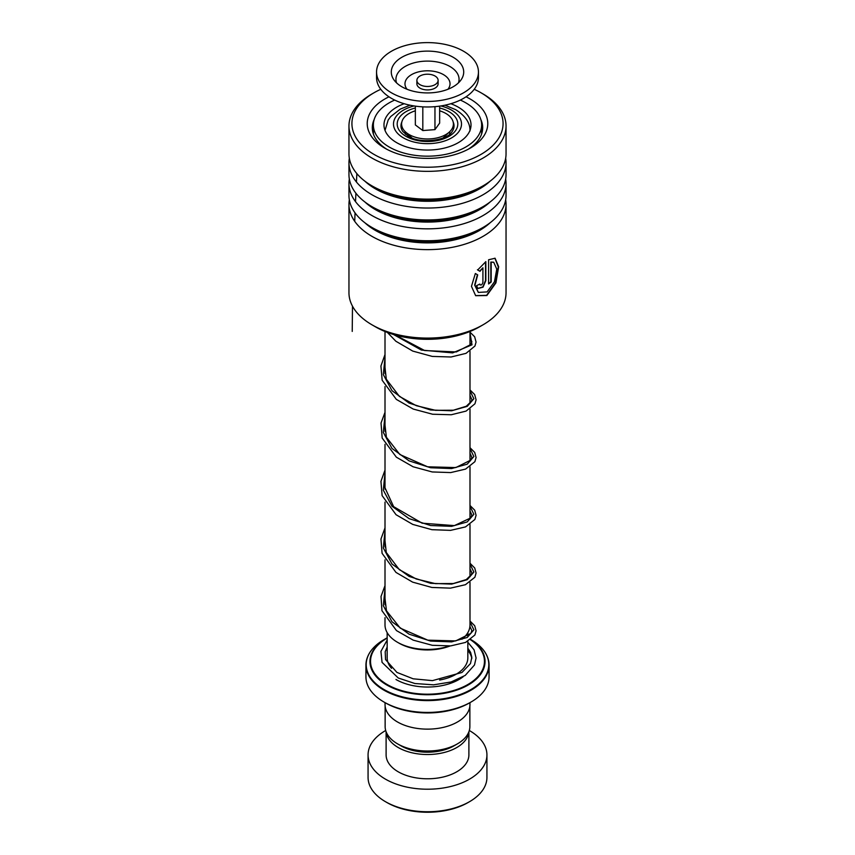 <?xml version="1.0" encoding="UTF-8"?>
<svg xmlns="http://www.w3.org/2000/svg" width="855" height="855" viewBox="0 0 855 855"><rect width="100%" height="100%" fill="white"/><g stroke="black" fill="none" stroke-linecap="round" stroke-linejoin="round"><path stroke-width="1.28" d="M469.865 706.187L469.865 726.536A42.365 24.464 180 0 1 457.457 743.839L453.92 745.881A37.364 21.567 180 0 1 401.081 745.881L397.543 743.839A42.365 24.464 180 0 1 385.135 726.536L385.135 706.187M457.457 743.839A42.365 24.464 180 0 1 397.543 743.839L401.081 745.881M405.409 134.267A22.283 12.868 180 0 1 405.217 132.536A22.283 12.868 180 0 1 405.259 131.681M405.601 132.001A22.283 12.868 0 0 0 405.27 133.476M410.101 137.174A18.041 10.42 180 0 1 409.609 135.763M450.115 645.952A40.367 23.309 180 0 1 398.954 643.12L397.457 642.255A42.494 24.528 0 0 0 449.142 646.017M461.946 639.273A42.494 24.528 0 0 0 469.994 624.909L469.994 582.276M486.239 654.428A61.56 35.536 180 0 1 489.06 665.062C488.771 655.069 482.701 646.562 470.849 639.54L470.849 639.54A61.314 35.397 0 0 1 470.849 689.6A61.314 35.397 0 0 1 384.152 689.6A61.314 35.397 0 0 1 384.152 639.54L386.802 638.012A57.563 33.238 180 0 1 387.165 637.798L386.802 638.012A57.563 33.238 180 0 0 386.802 685.005A57.563 33.238 180 0 0 466.883 685.742A57.563 33.238 180 0 0 470.71 639.551M471.03 702.03L469.523 702.895A59.433 34.318 180 0 1 385.477 702.895L383.97 702.03A61.56 35.536 0 0 0 471.03 702.03A61.56 35.536 0 0 0 489.06 676.904L489.06 665.062A61.56 35.536 180 0 1 451.055 697.894A61.56 35.536 180 0 1 383.97 690.188A61.56 35.536 180 0 1 365.94 665.062A61.56 35.536 180 0 1 368.762 654.428M469.951 702.65L469.951 704.638A42.451 24.506 180 0 1 443.745 727.274A42.451 24.506 180 0 1 397.479 721.962A42.451 24.506 180 0 1 385.049 704.638L385.049 702.65M385.477 702.895L383.97 702.03A61.56 35.536 0 0 1 365.94 676.904L365.94 665.062C366.229 655.069 372.299 646.562 384.152 639.54M385.007 617.641L385.007 624.909A42.494 24.528 0 0 0 397.457 642.255L398.954 643.12M449.741 131.681A22.283 12.868 180 0 1 449.783 132.536A22.283 12.868 180 0 1 449.591 134.267M445.391 135.763A18.041 10.42 180 0 1 444.899 137.174M449.73 133.476A22.283 12.868 0 0 0 449.399 132.001M469.523 801.691L468.027 802.556A57.317 33.089 180 0 1 386.973 802.556L385.477 801.691A59.433 34.318 0 0 0 469.523 801.691A59.433 34.318 0 0 0 486.933 777.43L486.933 754.901A59.433 34.318 0 0 0 469.523 730.63A59.433 34.318 0 0 0 469.31 730.501M386.171 731.923A41.393 23.897 0 0 0 398.227 747.527A41.393 23.897 0 0 0 442.302 752.945A41.393 23.897 0 0 0 468.829 731.923M386.107 731.762L386.107 754.901A41.393 23.897 0 0 0 398.227 771.798A41.393 23.897 0 0 0 443.339 776.971A41.393 23.897 0 0 0 468.893 754.901L468.893 731.762M385.691 730.501A59.433 34.318 0 0 0 368.067 754.901A59.433 34.318 0 0 0 385.477 779.162A59.433 34.318 0 0 0 450.243 786.6A59.433 34.318 0 0 0 486.933 754.901M368.067 754.901L368.067 777.43A59.433 34.318 0 0 0 385.477 801.691L386.973 802.556M423.439 86.002A10.613 6.124 0 0 0 438.113 80.338A10.613 6.124 0 0 0 431.561 74.674A10.613 6.124 0 0 0 416.887 80.338A10.613 6.124 0 0 0 423.439 86.002M416.887 80.338L416.887 83.801A10.613 6.124 0 0 0 423.439 89.465A10.613 6.124 0 0 0 438.113 83.801L438.113 80.338M376.553 72.023L376.553 77.57A50.947 29.412 0 0 0 408.027 104.748A50.947 29.412 0 0 0 478.447 77.57L478.447 72.023A50.947 29.412 0 0 0 446.973 44.845A50.947 29.412 0 0 0 376.553 72.023A50.947 29.412 0 0 0 408.027 99.201A50.947 29.412 0 0 0 478.447 72.023M441.34 52.7A36.209 20.905 0 0 0 402.107 57.125A36.209 20.905 0 0 0 393.824 79.697A36.209 20.905 0 0 0 413.66 91.335A36.209 20.905 0 0 0 461.176 79.697A36.209 20.905 0 0 0 441.34 52.7M415.348 106.127L415.348 124.937L422.819 130.559L434.96 129.629L439.652 123.088L439.652 106.127M434.96 129.629L434.96 106.661M422.819 130.559L422.819 106.854M439.652 110.808A25.896 14.952 180 0 1 449.57 131.841A25.896 14.952 180 0 1 430.888 138.841A25.896 14.952 180 0 1 405.43 131.841A25.896 14.952 180 0 1 415.348 110.808M483.032 324.804L479.431 326.888A73.445 42.408 180 0 1 379.802 329.154A73.445 42.408 180 0 1 375.569 326.888L371.968 324.804A78.542 45.347 0 0 0 376.499 327.23A78.542 45.347 0 0 0 483.032 324.804A78.542 45.347 0 0 0 506.042 292.741L506.042 204.292A78.542 45.347 180 0 1 460.385 245.471A78.542 45.347 180 0 1 376.499 238.769A78.542 45.347 180 0 1 348.958 204.292A78.542 45.347 180 0 1 349.342 199.846M348.958 204.292L348.958 292.741A78.542 45.347 0 0 0 371.968 324.804M380.774 89.294A75.571 43.626 0 0 0 374.063 92.735A75.571 43.626 0 0 0 378.423 156.764A75.571 43.626 0 0 0 482.99 153.195A75.571 43.626 0 0 0 480.938 92.735A75.571 43.626 0 0 0 476.577 90.406A75.571 43.626 0 0 0 474.226 89.294M480.938 92.735L483.032 93.943A78.542 45.347 180 0 1 506.042 126.006A78.542 45.347 180 0 1 460.385 167.185A78.542 45.347 180 0 1 376.499 160.494A78.542 45.347 180 0 1 348.958 126.006A78.542 45.347 180 0 1 371.968 93.943L374.063 92.735M466.028 96.818A60.288 34.809 180 0 1 466.648 97.117A60.288 34.809 180 0 1 470.132 148.193A60.288 34.809 180 0 1 388.352 150.053A60.288 34.809 180 0 1 384.868 148.193A60.288 34.809 180 0 1 388.972 96.818M468.251 149.23A55.19 31.859 0 0 0 482.69 127.748A55.19 31.859 0 0 0 480.799 119.476M505.658 179.048A78.542 45.347 180 0 1 506.042 183.494L506.042 195.4A78.542 45.347 180 0 1 483.032 227.462A78.542 45.347 180 0 1 376.499 229.877A78.542 45.347 180 0 1 371.968 227.462A78.542 45.347 180 0 1 348.958 195.4L348.958 183.494A78.542 45.347 180 0 1 349.342 179.048M506.042 183.494A78.542 45.347 180 0 1 460.385 224.673A78.542 45.347 180 0 1 376.499 217.972A78.542 45.347 180 0 1 348.958 183.494M505.658 158.25A78.542 45.347 180 0 1 506.042 162.696L506.042 174.602A78.542 45.347 180 0 1 483.032 206.664A78.542 45.347 180 0 1 376.499 209.08A78.542 45.347 180 0 1 371.968 206.664A78.542 45.347 180 0 1 348.958 174.602L348.958 162.696A78.542 45.347 180 0 1 349.342 158.25M506.042 162.696A78.542 45.347 180 0 1 460.385 203.875A78.542 45.347 180 0 1 376.499 197.174A78.542 45.347 180 0 1 348.958 162.696M506.042 126.006L506.042 153.804A78.542 45.347 180 0 1 483.032 185.866A78.542 45.347 180 0 1 376.499 188.282A78.542 45.347 180 0 1 371.968 185.866A78.542 45.347 180 0 1 348.958 153.804L348.958 126.006M505.658 199.846A78.542 45.347 180 0 1 506.042 204.292M479.826 284.063C480.873 285.752 481.899 285.196 482.915 282.385L482.915 267.797L479.976 271.302L477.689 269.977L485.843 261.63L485.843 280.611L483.022 287.173L477.86 288.541L476.588 285.645A78.542 45.347 180 0 0 479.826 284.063L480.125 284.929M475.348 273.514L477.699 274.882L474.92 285.239L478.383 292.421L487.115 291.897L494.436 281.829L496.776 269.133L493.73 262.261L491.176 262.207L491.176 282A78.542 45.347 180 0 1 488.59 283.946L488.59 259.77L495.077 258.242L498.668 266.749L495.932 282.866L486.837 295.552L475.658 295.691L471.458 286.35L475.348 273.514M374.201 119.476A55.19 31.859 0 0 0 372.31 127.748A55.19 31.859 0 0 0 386.749 149.23M477.421 274.722L474.664 285.068L478.266 292.335M493.538 262.196L490.823 262.068L490.823 281.851A78.115 45.101 180 0 1 488.59 283.55M494.885 258.189L498.294 266.846L495.537 282.813L486.591 295.338L475.551 295.606M482.915 267.797L479.687 271.121L477.421 269.785M485.522 261.876L485.522 280.451L482.819 286.906L477.731 288.445M479.57 284.202L479.976 284.854M404.18 103.712A43.52 25.126 0 0 0 383.981 124.926A43.52 25.126 0 0 0 444.098 148.15A43.52 25.126 0 0 0 471.02 124.926A43.52 25.126 0 0 0 450.82 103.712M394.689 100.067A54.132 31.25 0 0 0 373.368 124.926A54.132 31.25 0 0 0 448.138 153.815A54.132 31.25 0 0 0 481.632 124.926A54.132 31.25 0 0 0 460.311 100.067M356.856 173.618L356.439 182.008M355.904 193.241L355.52 201.641M355.049 212.906L354.718 221.327M352.484 306.176L352.228 331.43M453.15 121.966A26.537 15.315 180 0 1 452.167 131.52C447.518 140.498 420.393 144.303 408.198 136.18L402.833 131.52A26.537 15.315 180 0 1 401.85 121.966M439.652 107.987A30.299 17.495 180 0 1 448.928 111.642A30.299 17.495 180 0 1 448.928 136.383A30.299 17.495 180 0 1 406.072 136.383A30.299 17.495 180 0 1 415.348 107.987M467.835 641.346L467.835 657.837A40.335 23.288 180 0 1 439.598 680.046M414.173 105.956A33.997 19.633 0 0 0 403.453 137.901A33.997 19.633 0 0 0 451.547 137.901A33.997 19.633 0 0 0 451.547 110.135A33.997 19.633 0 0 0 440.827 105.956M391.515 668.343A40.335 23.288 180 0 1 387.165 657.837L387.165 632.636M387.165 638.076A56.964 32.885 0 0 0 387.219 684.556A56.964 32.885 0 0 0 466.36 685.347A56.964 32.885 0 0 0 470.474 639.722M467.835 650.345A44.578 25.736 180 0 1 471.821 658.553M463.175 676.733A44.578 25.736 180 0 1 395.983 679.501M458.462 82.86A31.56 18.222 0 0 0 439.566 62.479A31.56 18.222 0 0 0 407.482 65.237A31.56 18.222 0 0 0 396.538 82.86M447.924 89.283A22.519 12.996 0 0 0 436.114 71.788A22.519 12.996 0 0 0 411.244 74.812A22.519 12.996 0 0 0 407.076 89.283M490.118 222.77A73.69 42.547 180 0 1 379.641 232.688A73.69 42.547 180 0 1 364.882 222.77M490.118 201.972A73.69 42.547 180 0 1 379.641 211.89A73.69 42.547 180 0 1 364.882 201.972M490.118 181.175A73.69 42.547 180 0 1 379.641 191.093A73.69 42.547 180 0 1 364.882 181.175M483.032 227.462L479.612 229.439A73.69 42.547 180 0 1 379.641 231.705A73.69 42.547 180 0 1 375.388 229.439L371.968 227.462M483.032 206.664L479.612 208.641A73.69 42.547 180 0 1 379.641 210.907A73.69 42.547 180 0 1 375.388 208.641L371.968 206.664M483.032 185.866L479.612 187.844A73.69 42.547 180 0 1 379.641 190.109A73.69 42.547 180 0 1 375.388 187.844L371.968 185.866M469.994 621.852L473.873 629.846L467.236 637.456L451.622 641.881L430.621 641.068L409.107 634.196L392.018 621.799L383.318 605.714L385.007 588.635M469.994 564.076L473.873 572.081L467.236 579.679L451.622 584.104L430.621 583.302L409.107 576.42L392.018 564.022L383.318 547.937L385.007 530.859M469.994 506.31L473.873 514.304L467.236 521.913L451.622 526.338L430.621 525.526L409.107 518.643L392.018 506.246L383.318 490.172L385.007 473.082M469.994 448.533L473.873 456.527L467.236 464.137L451.622 468.561L430.621 467.749L409.107 460.877L392.018 448.48L383.318 432.395L385.007 415.316M469.994 390.756L473.873 398.761L467.236 406.36L451.622 410.785L430.621 409.983L409.107 403.1L392.018 390.703L383.318 374.618L385.007 357.54M469.994 332.99L472.003 344.811L452.648 352.891L421.387 350.069L393.524 334.497M467.835 632.636L467.835 636.377M469.994 331.494L469.994 345.677M469.994 351.181L469.994 403.442M469.994 408.957L469.994 461.219M469.994 466.734L469.994 518.996M469.994 524.5L469.994 576.762M469.994 130.954C470.261 123.088 465.526 116.013 455.79 109.718L444.953 105.197M410.047 105.197L400.311 109.098L390.724 116.547L388.191 119.978L385.017 130.366M385.007 331.494L385.007 373.667M385.007 386.546L385.007 431.444M385.007 444.322L385.007 489.22M385.007 502.099L385.007 546.986M385.007 559.865L385.007 604.763M443.05 137.976L449.57 131.841M411.95 137.976L405.43 131.841M469.908 626.426L471.842 630.552L470.945 633.32L455.704 640.919L427.821 640.16L400.268 628.147L386.471 610.78L385.007 598.511M469.994 568.746L471.842 572.743L471.458 574.581L466.296 579.562L453.321 583.538L435.419 583.634L416.182 578.963L399.338 569.665L386.278 552.469L385.007 540.734M469.994 510.969L471.842 514.956L470.902 517.841L454.368 525.611L422.135 523.185L393.61 506.63L384.857 487.489L385.007 482.957M469.994 453.203L471.842 457.233L470.955 460.001L455.822 467.578L427.628 466.798L399.851 454.518L386.385 437.226L385.007 425.192M469.994 395.427L471.842 399.413L471.468 401.252L466.317 406.232L453.364 410.218L435.505 410.325L416.278 405.676L399.435 396.421L386.3 379.203L385.007 367.415M469.994 337.661L471.842 341.658L470.966 344.426L456.314 351.939L424.657 350.55L395.234 335M387.165 646.989L385.199 651.745L385.541 659.547L396.934 672.415L413.179 678.806L432.459 680.633L461.957 672.479L470.474 663.555L471.832 657.367L470.613 652.429L467.835 648.186M387.165 640.042L380.935 651.382L382.057 662.369L398.27 678.015L414.921 683.519L433.624 684.834L451.066 681.969L465.206 675.429L474.493 664.976L476.085 657.997L474.055 649.8L467.835 642.265M469.994 621.008L474.717 625.753L476.085 630.808L474.888 634.998L465.58 642.415L450.756 645.888L432.288 645.29L413.147 640.117L396.464 630.584L381.961 610.705L381.02 596.448L385.007 585.643M469.994 563.242L474.728 568.009L476.085 573.064L474.878 577.253L465.441 584.702L450.467 588.144L431.839 587.449L412.612 582.127L395.961 572.401L382.089 553.324L380.956 539.056L385.007 527.877M469.994 505.465L474.728 510.221L476.085 515.287L474.878 519.477L465.494 526.915L450.553 530.367L431.946 529.694L412.73 524.404L396.057 514.721L382.11 495.622L380.945 481.354L385.007 470.1M469.994 447.689L474.717 452.434L476.085 457.5L474.888 461.689L465.558 469.106L450.703 472.58L432.202 471.949L413.051 466.755L396.367 457.19L382.174 438.049L381.031 423.065L385.007 412.324M469.994 389.923L474.643 394.529L476.085 399.809L474.953 403.784L466.082 411.105L451.258 414.75L432.609 414.237L413.221 409.053L396.335 399.392L382.164 380.261L380.924 365.983L385.007 354.558M469.994 332.146L474.643 336.774L476.075 342.053L474.953 346.019L466.039 353.35L451.077 356.995L432.256 356.417L412.751 351.084L395.854 341.231L387.379 332.424M481.632 124.926L481.632 133.968M373.368 124.926L373.368 133.968"/></g></svg>
